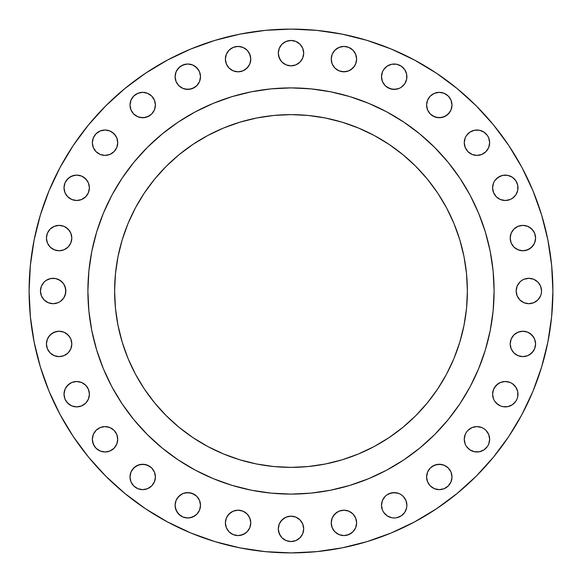 <?xml version="1.0" encoding="UTF-8"?>
<svg xmlns="http://www.w3.org/2000/svg" width="582" height="582" viewBox="0 0 582 582"><rect width="100%" height="100%" fill="white"/><g stroke="black" fill="none" stroke-linecap="round" stroke-linejoin="round"><path stroke-width="0.87" d="M89.155 185.323L89.402 187.804A12.695 12.695 0 0 1 76.708 200.499A12.695 12.695 0 0 1 64.013 187.804L64.98 192.657L67.73 196.774L71.848 199.531L76.708 200.499L81.567 199.531L85.685 196.774L88.435 192.657L89.402 187.804L88.435 182.944L85.685 178.827L81.567 176.077L76.708 175.109L71.848 176.077L67.73 178.827L64.98 182.944L64.013 187.804A12.695 12.695 0 0 1 76.708 175.109A12.695 12.695 0 0 1 89.402 187.804L88.435 192.657L85.685 196.774L81.567 199.531L76.708 200.499L74.227 200.252M112.093 132.15L115.6 135.65L116.771 137.847L117.739 142.706A12.695 12.695 0 0 1 105.044 155.401A12.695 12.695 0 0 1 92.349 142.706L93.316 147.559L96.066 151.684L100.184 154.434L105.044 155.401L109.903 154.434L114.021 151.684L116.771 147.559L117.739 142.706L116.771 137.847L114.021 133.729L109.903 130.979L105.044 130.012L100.184 130.979L96.066 133.729L93.316 137.847L92.349 142.706A12.695 12.695 0 0 1 105.044 130.012A12.695 12.695 0 0 1 117.739 142.706L116.771 147.559L115.6 149.756M155.401 105.044A12.695 12.695 0 0 1 142.706 117.739A12.695 12.695 0 0 1 130.012 105.044L130.979 109.903L133.729 114.021L137.847 116.771L142.706 117.739L147.559 116.771L151.684 114.021L154.434 109.903L155.401 105.044L154.434 100.184L151.684 96.066L147.559 93.316L142.706 92.349L137.847 93.316L133.729 96.066L130.979 100.184L130.012 105.044A12.695 12.695 0 0 1 142.706 92.349A12.695 12.695 0 0 1 155.401 105.044M200.252 74.227L200.499 76.708A12.695 12.695 0 0 1 187.804 89.402A12.695 12.695 0 0 1 175.109 76.708L176.077 81.567L178.827 85.685L182.944 88.435L187.804 89.402L192.657 88.435L196.774 85.685L199.531 81.567L200.499 76.708L199.531 71.848L196.774 67.73L192.657 64.98L187.804 64.013L182.944 64.98L178.827 67.73L176.077 71.848L175.109 76.708A12.695 12.695 0 0 1 187.804 64.013A12.695 12.695 0 0 1 200.499 76.708L199.531 81.567L196.774 85.685L194.854 87.264L190.278 89.155L185.323 89.155M250.769 59.117A12.695 12.695 0 0 1 238.074 71.812A12.695 12.695 0 0 1 225.38 59.117L226.347 63.976L229.097 68.094L233.215 70.844L238.074 71.812L242.934 70.844L247.052 68.094L249.802 63.976L250.769 59.117L249.802 54.257L247.052 50.139L242.934 47.389L238.074 46.422L233.215 47.389L229.097 50.139L226.347 54.257L225.38 59.117A12.695 12.695 0 0 1 238.074 46.422A12.695 12.695 0 0 1 250.769 59.117M303.695 53.151A12.695 12.695 0 0 1 291 65.846A12.695 12.695 0 0 1 278.305 53.151L279.273 58.011L282.023 62.129L286.14 64.878L291 65.846L295.86 64.878L299.977 62.129L302.727 58.011L303.695 53.151L302.727 48.291L299.977 44.174L295.86 41.424L291 40.456L286.14 41.424L282.023 44.174L279.273 48.291L278.305 53.151A12.695 12.695 0 0 1 291 40.456A12.695 12.695 0 0 1 303.695 53.151M356.62 59.117A12.695 12.695 0 0 1 343.926 71.812A12.695 12.695 0 0 1 331.231 59.117L332.198 63.976L334.948 68.094L339.066 70.844L343.926 71.812L348.785 70.844L352.903 68.094L355.653 63.976L356.62 59.117L355.653 54.257L352.903 50.139L348.785 47.389L343.926 46.422L339.066 47.389L334.948 50.139L332.198 54.257L331.231 59.117A12.695 12.695 0 0 1 343.926 46.422A12.695 12.695 0 0 1 356.62 59.117M396.677 89.155L391.722 89.155L387.146 87.264L385.226 85.685L382.469 81.567L381.501 76.708A12.695 12.695 0 0 1 394.196 64.013A12.695 12.695 0 0 1 406.891 76.708A12.695 12.695 0 0 1 394.196 89.402A12.695 12.695 0 0 1 381.501 76.708L382.469 81.567L385.226 85.685L389.343 88.435L394.196 89.402L399.056 88.435L401.253 87.264L404.752 83.757L406.651 79.181L406.651 74.227L404.752 69.651L401.253 66.152L396.677 64.253L391.722 64.253L387.146 66.152L383.647 69.651L382.469 71.848L381.501 76.708L381.748 74.227M451.988 105.044A12.695 12.695 0 0 1 439.294 117.739A12.695 12.695 0 0 1 426.599 105.044L427.566 109.903L430.316 114.021L434.441 116.771L439.294 117.739L444.153 116.771L448.271 114.021L451.021 109.903L451.988 105.044L451.021 100.184L448.271 96.066L444.153 93.316L439.294 92.349L434.441 93.316L430.316 96.066L427.566 100.184L426.599 105.044A12.695 12.695 0 0 1 439.294 92.349A12.695 12.695 0 0 1 451.988 105.044M466.4 149.756L465.229 147.559L464.261 142.706A12.695 12.695 0 0 1 476.956 130.012A12.695 12.695 0 0 1 489.651 142.706A12.695 12.695 0 0 1 476.956 155.401A12.695 12.695 0 0 1 464.261 142.706L465.229 147.559L467.979 151.684L472.097 154.434L476.956 155.401L481.816 154.434L485.934 151.684L488.684 147.559L489.651 142.706L488.684 137.847L487.512 135.65L484.013 132.15L479.437 130.252L474.483 130.252L469.907 132.15L466.4 135.65L465.229 137.847L464.261 142.706L464.509 140.226M507.773 200.252L505.292 200.499L500.433 199.531L496.315 196.774L493.565 192.657L492.598 187.804A12.695 12.695 0 0 1 505.292 175.109A12.695 12.695 0 0 1 517.987 187.804A12.695 12.695 0 0 1 505.292 200.499A12.695 12.695 0 0 1 492.598 187.804L493.565 192.657L496.315 196.774L500.433 199.531L505.292 200.499L510.152 199.531L512.349 198.353L515.848 194.854L517.747 190.278L517.747 185.323L515.848 180.747L512.349 177.248L507.773 175.349L502.819 175.349L498.243 177.248L494.736 180.747L493.565 182.944L492.598 187.804L492.845 185.323M535.578 238.074A12.695 12.695 0 0 1 522.883 250.769A12.695 12.695 0 0 1 510.188 238.074L511.156 242.934L513.906 247.052L518.024 249.802L522.883 250.769L527.743 249.802L531.861 247.052L534.611 242.934L535.578 238.074L534.611 233.215L531.861 229.097L527.743 226.347L522.883 225.38L518.024 226.347L513.906 229.097L511.156 233.215L510.188 238.074A12.695 12.695 0 0 1 522.883 225.38A12.695 12.695 0 0 1 535.578 238.074M517.122 295.86L516.154 291A12.695 12.695 0 0 1 528.849 278.305A12.695 12.695 0 0 1 541.544 291A12.695 12.695 0 0 1 528.849 303.695A12.695 12.695 0 0 1 516.154 291L517.122 295.86L519.872 299.977L523.989 302.727L528.849 303.695L533.709 302.727L537.826 299.977L540.576 295.86L541.296 293.474L541.544 291L540.576 286.14L537.826 282.023L533.709 279.273L528.849 278.305L523.989 279.273L521.792 280.444L519.872 282.023L517.122 286.14L516.154 291L517.122 286.14M535.578 343.926A12.695 12.695 0 0 1 522.883 356.62A12.695 12.695 0 0 1 510.188 343.926L511.156 348.785L513.906 352.903L518.024 355.653L522.883 356.62L527.743 355.653L531.861 352.903L534.611 348.785L535.578 343.926L534.611 339.066L531.861 334.948L527.743 332.198L522.883 331.231L518.024 332.198L513.906 334.948L511.156 339.066L510.188 343.926A12.695 12.695 0 0 1 522.883 331.231A12.695 12.695 0 0 1 535.578 343.926M492.845 396.677L492.598 394.196A12.695 12.695 0 0 1 505.292 381.501A12.695 12.695 0 0 1 517.987 394.196A12.695 12.695 0 0 1 505.292 406.891A12.695 12.695 0 0 1 492.598 394.196L493.565 399.056L494.736 401.253L496.315 403.173L500.433 405.923L502.819 406.651L507.773 406.651L512.349 404.752L515.848 401.253L517.02 399.056L517.747 396.677L517.747 391.722L515.848 387.146L512.349 383.647L510.152 382.469L505.292 381.501L500.433 382.469L498.243 383.647L494.736 387.146L493.565 389.343L492.598 394.196L493.565 389.343L496.315 385.226L500.433 382.469L505.292 381.501L507.773 381.748M469.907 449.85L466.4 446.35L465.229 444.153L464.261 439.294A12.695 12.695 0 0 1 476.956 426.599A12.695 12.695 0 0 1 489.651 439.294A12.695 12.695 0 0 1 476.956 451.988A12.695 12.695 0 0 1 464.261 439.294L465.229 444.153L466.4 446.35L469.907 449.85L474.483 451.748L479.437 451.748L484.013 449.85L487.512 446.35L488.684 444.153L489.651 439.294L488.684 434.441L485.934 430.316L484.013 428.738L481.816 427.566L476.956 426.599L472.097 427.566L467.979 430.316L466.4 432.244L465.229 434.441L464.261 439.294L465.229 434.441L466.4 432.244M451.988 476.956A12.695 12.695 0 0 1 439.294 489.651A12.695 12.695 0 0 1 426.599 476.956L427.566 481.816L430.316 485.934L434.441 488.684L439.294 489.651L444.153 488.684L448.271 485.934L451.021 481.816L451.988 476.956L451.021 472.097L448.271 467.979L444.153 465.229L439.294 464.261L434.441 465.229L430.316 467.979L427.566 472.097L426.599 476.956A12.695 12.695 0 0 1 439.294 464.261A12.695 12.695 0 0 1 451.988 476.956L451.748 474.483M381.748 507.773L381.501 505.292A12.695 12.695 0 0 1 394.196 492.598A12.695 12.695 0 0 1 406.891 505.292A12.695 12.695 0 0 1 394.196 517.987A12.695 12.695 0 0 1 381.501 505.292L382.469 510.152L383.647 512.349L387.146 515.848L391.722 517.747L394.196 517.987L396.677 517.747L401.253 515.848L404.752 512.349L406.651 507.773L406.891 505.292L405.923 500.433L403.173 496.315L401.253 494.736L399.056 493.565L394.196 492.598L389.343 493.565L387.146 494.736L385.226 496.315L382.469 500.433L381.501 505.292L382.469 500.433L385.226 496.315L387.146 494.736L391.722 492.845L396.677 492.845M356.62 522.883A12.695 12.695 0 0 1 343.926 535.578A12.695 12.695 0 0 1 331.231 522.883L332.198 527.743L334.948 531.861L339.066 534.611L343.926 535.578L348.785 534.611L352.903 531.861L355.653 527.743L356.62 522.883L355.653 518.024L352.903 513.906L348.785 511.156L343.926 510.188L339.066 511.156L334.948 513.906L332.198 518.024L331.231 522.883A12.695 12.695 0 0 1 343.926 510.188A12.695 12.695 0 0 1 356.62 522.883M303.695 528.849A12.695 12.695 0 0 1 291 541.544A12.695 12.695 0 0 1 278.305 528.849L279.273 533.709L282.023 537.826L286.14 540.576L291 541.544L295.86 540.576L299.977 537.826L302.727 533.709L303.695 528.849L302.727 523.989L299.977 519.872L295.86 517.122L291 516.154L286.14 517.122L282.023 519.872L279.273 523.989L278.305 528.849A12.695 12.695 0 0 1 291 516.154A12.695 12.695 0 0 1 303.695 528.849M250.769 522.883A12.695 12.695 0 0 1 238.074 535.578A12.695 12.695 0 0 1 225.38 522.883L226.347 527.743L229.097 531.861L233.215 534.611L238.074 535.578L242.934 534.611L247.052 531.861L249.802 527.743L250.769 522.883L249.802 518.024L247.052 513.906L242.934 511.156L238.074 510.188L233.215 511.156L229.097 513.906L226.347 518.024L225.38 522.883A12.695 12.695 0 0 1 238.074 510.188A12.695 12.695 0 0 1 250.769 522.883M185.323 492.845L190.278 492.845L194.854 494.736L196.774 496.315L199.531 500.433L200.499 505.292A12.695 12.695 0 0 1 187.804 517.987A12.695 12.695 0 0 1 175.109 505.292L176.077 510.152L178.827 514.27L182.944 517.02L187.804 517.987L192.657 517.02L196.774 514.27L199.531 510.152L200.499 505.292L199.531 500.433L196.774 496.315L192.657 493.565L187.804 492.598L182.944 493.565L178.827 496.315L176.077 500.433L175.109 505.292A12.695 12.695 0 0 1 187.804 492.598A12.695 12.695 0 0 1 200.499 505.292L200.252 507.773M155.401 476.956A12.695 12.695 0 0 1 142.706 489.651A12.695 12.695 0 0 1 130.012 476.956L130.979 481.816L133.729 485.934L137.847 488.684L142.706 489.651L147.559 488.684L151.684 485.934L154.434 481.816L155.401 476.956L154.434 472.097L151.684 467.979L147.559 465.229L142.706 464.261L137.847 465.229L133.729 467.979L130.979 472.097L130.012 476.956A12.695 12.695 0 0 1 142.706 464.261A12.695 12.695 0 0 1 155.401 476.956M115.6 432.244L116.771 434.441L117.739 439.294A12.695 12.695 0 0 1 105.044 451.988A12.695 12.695 0 0 1 92.349 439.294L93.316 444.153L96.066 448.271L100.184 451.021L105.044 451.988L109.903 451.021L114.021 448.271L116.771 444.153L117.739 439.294L116.771 434.441L114.021 430.316L109.903 427.566L105.044 426.599L100.184 427.566L96.066 430.316L93.316 434.441L92.349 439.294A12.695 12.695 0 0 1 105.044 426.599A12.695 12.695 0 0 1 117.739 439.294L117.491 441.774M74.227 381.748L76.708 381.501L81.567 382.469L85.685 385.226L88.435 389.343L89.402 394.196A12.695 12.695 0 0 1 76.708 406.891A12.695 12.695 0 0 1 64.013 394.196L64.98 399.056L67.73 403.173L71.848 405.923L76.708 406.891L81.567 405.923L85.685 403.173L88.435 399.056L89.402 394.196L88.435 389.343L85.685 385.226L81.567 382.469L76.708 381.501L71.848 382.469L67.73 385.226L64.98 389.343L64.013 394.196A12.695 12.695 0 0 1 76.708 381.501A12.695 12.695 0 0 1 89.402 394.196L89.155 396.677M71.812 343.926A12.695 12.695 0 0 1 59.117 356.62A12.695 12.695 0 0 1 46.422 343.926L47.389 348.785L50.139 352.903L54.257 355.653L59.117 356.62L63.976 355.653L68.094 352.903L70.844 348.785L71.812 343.926L70.844 339.066L68.094 334.948L63.976 332.198L59.117 331.231L54.257 332.198L50.139 334.948L47.389 339.066L46.422 343.926A12.695 12.695 0 0 1 59.117 331.231A12.695 12.695 0 0 1 71.812 343.926L71.564 346.399M71.812 238.074A12.695 12.695 0 0 1 59.117 250.769A12.695 12.695 0 0 1 46.422 238.074L47.389 242.934L50.139 247.052L54.257 249.802L59.117 250.769L63.976 249.802L68.094 247.052L70.844 242.934L71.812 238.074L70.844 233.215L68.094 229.097L63.976 226.347L59.117 225.38L54.257 226.347L50.139 229.097L47.389 233.215L46.422 238.074A12.695 12.695 0 0 1 59.117 225.38A12.695 12.695 0 0 1 71.812 238.074L71.564 240.548M64.878 286.14L65.846 291A12.695 12.695 0 0 1 53.151 303.695A12.695 12.695 0 0 1 40.456 291L41.424 295.86L44.174 299.977L48.291 302.727L53.151 303.695L58.011 302.727L60.208 301.556L63.707 298.049L65.599 293.474L65.599 288.527L63.707 283.951L60.208 280.444L55.632 278.552L50.678 278.552L46.102 280.444L44.174 282.023L41.424 286.14L40.456 291L40.704 288.527M29.1 291A261.9 261.9 0 0 1 291 29.1A261.9 261.9 0 0 1 552.9 291L551.641 316.673L547.866 342.092L541.624 367.024L532.966 391.228L521.974 414.457L508.763 436.507L493.449 457.146L476.192 476.192L457.146 493.449L436.507 508.763L414.457 521.974L391.228 532.966L367.024 541.624L342.092 547.866L316.673 551.641L291 552.9L265.327 551.641L239.908 547.866L214.976 541.624L190.772 532.966L167.543 521.974L145.493 508.763L124.854 493.449L105.808 476.192L88.551 457.146L73.237 436.507L60.026 414.457L49.034 391.228L40.376 367.024L34.134 342.092L30.359 316.673L29.1 291L30.359 265.327L34.134 239.908L40.376 214.976L49.034 190.772L60.026 167.543L73.237 145.493L88.551 124.854L105.808 105.808L124.854 88.551L145.493 73.237L167.543 60.026L190.772 49.034L214.976 40.376L239.908 34.134L265.327 30.359L291 29.1L316.673 30.359L342.092 34.134L367.024 40.376L391.228 49.034L414.457 60.026L436.507 73.237L457.146 88.551L476.192 105.808L493.449 124.854L508.763 145.493L521.974 167.543L532.966 190.772L541.624 214.976L547.866 239.908L551.641 265.327L552.9 291A261.9 261.9 0 0 1 291 552.9A261.9 261.9 0 0 1 29.1 291M87.897 290.869A203.103 203.103 0 0 0 87.897 291A203.103 203.103 0 0 1 291 87.897A203.103 203.103 0 0 1 494.103 291A203.103 203.103 0 0 0 494.103 290.869M386.783 111.897A203.103 203.103 0 0 0 386.746 111.875L403.843 122.125L419.848 133.998L434.616 147.384L448.002 162.152L459.875 178.157L470.125 195.254A203.103 203.103 0 0 0 470.103 195.217M111.897 195.217A203.103 203.103 0 0 0 111.875 195.254L122.125 178.157L133.998 162.152L147.384 147.384L162.152 133.998L178.157 122.125L195.254 111.875A203.103 203.103 0 0 0 195.217 111.897M467.382 291A176.382 176.382 0 0 1 291 467.382A176.382 176.382 0 0 1 114.618 291A176.382 176.382 0 0 1 291 114.618A176.382 176.382 0 0 1 467.382 291L466.531 273.715L463.992 256.589L459.787 239.799L453.953 223.503L446.554 207.854L437.657 193.006L427.348 179.103L415.723 166.277L402.897 154.652L388.994 144.343L374.146 135.446L358.497 128.047L342.201 122.213L325.411 118.008L308.285 115.469L291 114.618L273.715 115.469L256.589 118.008L239.799 122.213L223.503 128.047L207.854 135.446L193.006 144.343L179.103 154.652L166.277 166.277L154.652 179.103L144.343 193.006L135.446 207.854L128.047 223.503L122.213 239.799L118.008 256.589L115.469 273.715L114.618 291L115.469 308.285L118.008 325.411L122.213 342.201L128.047 358.497L135.446 374.146L144.343 388.994L154.652 402.897L166.277 415.723L179.103 427.348L193.006 437.657L207.854 446.554L223.503 453.953L239.799 459.787L256.589 463.992L273.715 466.531L291 467.382L308.285 466.531L325.411 463.992L342.201 459.787L358.497 453.953L374.146 446.554L388.994 437.657L402.897 427.348L415.723 415.723L427.348 402.897L437.657 388.994L446.554 374.146L453.953 358.497L459.787 342.201L463.992 325.411L466.531 308.285L467.382 291M470.125 195.254L478.644 213.274L485.359 232.043L490.204 251.373L493.129 271.096L494.103 291L493.129 310.904L490.204 330.627L485.359 349.957L478.644 368.726L470.125 386.746L459.875 403.843L448.002 419.848L434.616 434.616L419.848 448.002L403.843 459.875L386.746 470.125L368.726 478.644L349.957 485.359L330.627 490.204L310.904 493.129L291 494.103L271.096 493.129L251.373 490.204L232.043 485.359L213.274 478.644L195.254 470.125L178.157 459.875L162.152 448.002L147.384 434.616L133.998 419.848L122.125 403.843L111.875 386.746L103.356 368.726L96.641 349.957L91.796 330.627L88.871 310.904L87.897 291L88.871 271.096L91.796 251.373L96.641 232.043L103.356 213.274L111.875 195.254M195.254 111.875L213.274 103.356L232.043 96.641L251.373 91.796L271.096 88.871L291 87.897L310.904 88.871L330.627 91.796L349.957 96.641L368.726 103.356L386.746 111.875M494.103 291.131A203.103 203.103 0 0 0 494.103 291A203.103 203.103 0 0 1 291 494.103A203.103 203.103 0 0 1 87.897 291A203.103 203.103 0 0 0 87.897 291.131M64.253 185.323L64.98 182.944M66.152 180.747L69.651 177.248L74.227 175.349M79.181 175.349L81.567 176.077M83.757 177.248L87.264 180.747M67.73 196.774L66.152 194.854M64.98 192.657L64.253 190.278M100.184 130.979L102.563 130.252M107.517 130.252L109.903 130.979M114.021 151.684L112.093 153.262M100.184 154.434L97.987 153.262M96.066 151.684L94.488 149.756M130.979 100.184L132.15 97.987M133.729 96.066L137.847 93.316L142.706 92.349M145.18 92.596L147.559 93.316M151.684 96.066L153.262 97.987M154.434 100.184L155.154 102.563M149.756 115.6L145.18 117.491L140.226 117.491M137.847 116.771L135.65 115.6M133.729 114.021L132.15 112.093M175.349 74.227L176.077 71.848M177.248 69.651L180.747 66.152L185.323 64.253M190.278 64.253L192.657 64.98M194.854 66.152L198.353 69.651M182.944 88.435L180.747 87.264M178.827 85.685L176.077 81.567L175.349 79.181M229.097 50.139L231.025 48.561M233.215 47.389L238.074 46.422M240.548 46.662L242.934 47.389M247.052 50.139L248.63 52.06L250.522 56.636M248.63 66.166L245.124 69.673M242.934 70.844L238.074 71.812L235.601 71.564M279.273 48.291L282.023 44.174M286.14 41.424L288.527 40.704M293.474 40.704L295.86 41.424M302.727 48.291L303.448 50.678M302.727 58.011L299.977 62.129M295.86 64.878L291 65.846L286.14 64.878M280.444 60.208L278.552 55.632M331.478 56.636L332.198 54.257M333.37 52.06L334.948 50.139M339.066 47.389L343.926 46.422M346.399 46.662L348.785 47.389M350.975 48.561L352.903 50.139M354.482 66.166L350.975 69.673M346.399 71.564L341.452 71.564M339.066 70.844L336.876 69.673M334.948 68.094L332.198 63.976M387.146 66.152L391.722 64.253M396.677 64.253L399.056 64.98M401.253 66.152L404.752 69.651L406.651 74.227M406.651 79.181L405.923 81.567M404.752 83.757L401.253 87.264M430.316 96.066L434.441 93.316M439.294 92.349L444.153 93.316M446.35 94.488L448.271 96.066M449.85 112.093L446.35 115.6L441.774 117.491L436.82 117.491L432.244 115.6M430.316 114.021L428.738 112.093M465.229 137.847L466.4 135.65M467.979 133.729L469.907 132.15M474.483 130.252L476.956 130.012M481.816 130.979L484.013 132.15M485.934 151.684L484.013 153.262M481.816 154.434L479.437 155.154M496.315 178.827L500.433 176.077L502.819 175.349M507.773 175.349L510.152 176.077M514.27 178.827L515.848 180.747L517.747 185.323M517.747 190.278L515.848 194.854L512.349 198.353M529.94 227.518L533.439 231.025M534.611 233.215L535.338 235.601M535.338 240.548L534.611 242.934M533.439 245.124L529.94 248.63L525.364 250.522M522.883 250.769L520.41 250.522M513.906 247.052L512.327 245.124M518.293 283.951L519.872 282.023M523.989 279.273L526.368 278.552M533.709 279.273L537.826 282.023L539.405 283.951M540.576 286.14L541.296 288.527M541.544 291L541.296 293.474M539.405 298.049L537.826 299.977M533.709 302.727L531.322 303.448M523.989 302.727L519.872 299.977M513.906 334.948L518.024 332.198M529.94 333.37L533.439 336.876M534.611 339.066L535.338 341.452M535.338 346.399L534.611 348.785M533.439 350.975L529.94 354.482M522.883 356.62L520.41 356.373M513.906 352.903L512.327 350.975M514.27 385.226L515.848 387.146L517.747 391.722M517.747 396.677L517.02 399.056M515.848 401.253L512.349 404.752L507.773 406.651M502.819 406.651L500.433 405.923M498.243 404.752L494.736 401.253M467.979 430.316L469.907 428.738M489.404 441.774L488.684 444.153M487.512 446.35L485.934 448.271M481.816 451.021L479.437 451.748M432.244 466.4L436.82 464.509L441.774 464.509M448.271 467.979L449.85 469.907M451.021 481.816L449.85 484.013M448.271 485.934L444.153 488.684L439.294 489.651M430.316 485.934L428.738 484.013M403.173 496.315L405.923 500.433L406.651 502.819M406.651 507.773L405.923 510.152M403.173 514.27L401.253 515.848M399.056 517.02L396.677 517.747M391.722 517.747L389.343 517.02M387.146 515.848L383.647 512.349M333.37 515.834L336.876 512.327M356.373 525.364L355.653 527.743M350.975 533.439L346.399 535.338M341.452 535.338L339.066 534.611M334.948 531.861L332.198 527.743L331.231 522.883M279.273 523.989L280.444 521.792L283.951 518.293M286.14 517.122L291 516.154L295.86 517.122M302.727 523.989L303.448 526.368M302.727 533.709L301.556 535.898M299.977 537.826L295.86 540.576L293.474 541.296M291 541.544L286.14 540.576M283.951 539.405L282.023 537.826M280.444 535.898L278.552 531.322M227.518 515.834L231.025 512.327M247.052 513.906L249.802 518.024M250.522 525.364L249.802 527.743M245.124 533.439L240.548 535.338M235.601 535.338L233.215 534.611M175.349 502.819L176.077 500.433M177.248 498.243L180.747 494.736M194.854 515.848L190.278 517.747M185.323 517.747L182.944 517.02M180.747 515.848L177.248 512.349L175.349 507.773M132.15 469.907L135.65 466.4L140.226 464.509L145.18 464.509L149.756 466.4M151.684 467.979L153.262 469.907M151.684 485.934L147.559 488.684M145.18 489.404L142.706 489.651L137.847 488.684M135.65 487.512L133.729 485.934M130.979 481.816L130.012 476.956M96.066 430.316L97.987 428.738M100.184 427.566L102.563 426.846M116.771 444.153L115.6 446.35M114.021 448.271L112.093 449.85M96.066 448.271L94.488 446.35L92.596 441.774M64.253 391.722L64.98 389.343M66.152 387.146L69.651 383.647M85.685 403.173L81.567 405.923L79.181 406.651M74.227 406.651L71.848 405.923M69.651 404.752L66.152 401.253M64.98 399.056L64.253 396.677M46.662 341.452L47.389 339.066M48.561 336.876L52.06 333.37L56.636 331.478M66.166 333.37L69.673 336.876M68.094 352.903L66.166 354.482M50.139 352.903L47.389 348.785L46.662 346.399M46.662 235.601L47.389 233.215M48.561 231.025L50.139 229.097M54.257 226.347L56.636 225.627M66.166 227.518L69.673 231.025M66.166 248.63L63.976 249.802M59.117 250.769L54.257 249.802M50.139 247.052L47.389 242.934L46.662 240.548M42.595 283.951L44.174 282.023M48.291 279.273L50.678 278.552M58.011 279.273L62.129 282.023M40.456 291A12.695 12.695 0 0 1 53.151 278.305A12.695 12.695 0 0 1 65.846 291L64.878 295.86M58.011 302.727L55.632 303.448M48.291 302.727L44.174 299.977L42.595 298.049M440.669 384.324L437.657 388.994M388.994 437.657L384.324 440.669M197.676 440.669L193.006 437.657M144.343 388.994L141.331 384.324M141.331 197.676L144.343 193.006M193.006 144.343L197.676 141.331M384.324 141.331L388.994 144.343M437.657 193.006L440.669 197.676"/></g></svg>
